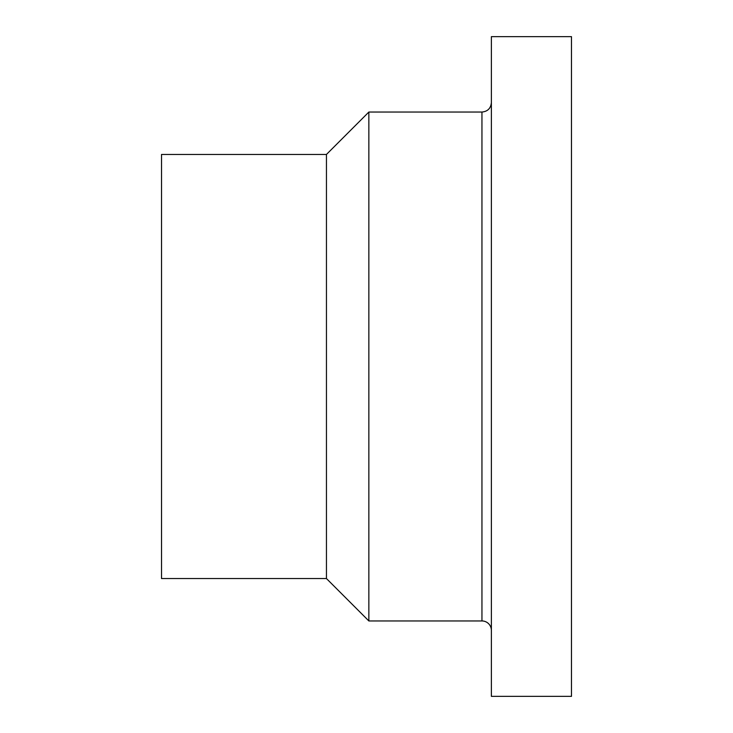 <?xml version="1.0" encoding="UTF-8"?>
<svg xmlns="http://www.w3.org/2000/svg" width="733" height="733" viewBox="0 0 733 733"><rect width="100%" height="100%" fill="white"/><g stroke="black" fill="none" stroke-linecap="round" stroke-linejoin="round"><path stroke-width="1.1" d="M326.451 154.452L326.451 578.548L161.526 578.548L161.526 154.452L326.451 154.452L368.855 112.048L481.947 112.048L481.947 620.952A9.428 9.428 0 0 1 491.376 630.38M368.855 112.048L368.855 620.952L481.947 620.952M491.376 36.65L491.376 696.35L571.474 696.35L571.474 36.65L491.376 36.65M481.947 112.048C487.674 111.489 490.817 108.347 491.376 102.62M326.451 578.548L368.855 620.952"/></g></svg>

